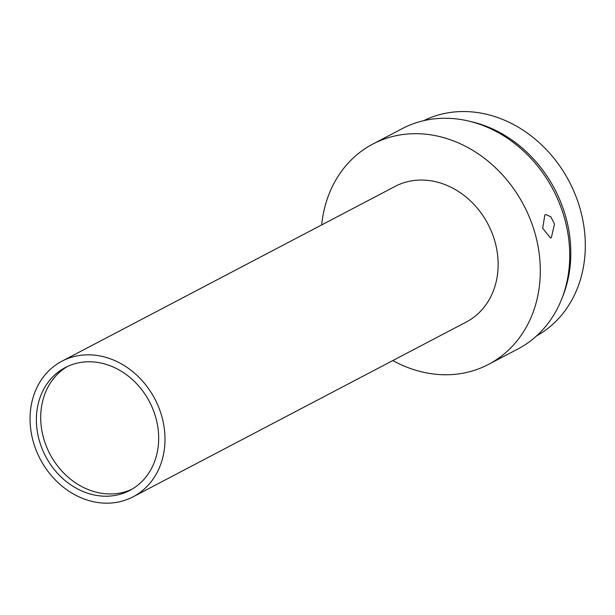 <?xml version="1.0" encoding="UTF-8"?>
<svg xmlns="http://www.w3.org/2000/svg" width="615" height="615" viewBox="0 0 615 615"><rect width="100%" height="100%" fill="white"/><g stroke="black" fill="none" stroke-linecap="round" stroke-linejoin="round"><path stroke-width="0.92" d="M131.902 489.263A69.395 58.671 62.3 0 1 41.336 427.094A69.395 58.671 62.3 0 1 67.481 366.471M158.047 428.64A69.395 58.671 -117.7 0 0 65.29 367.547A69.395 58.671 -117.7 0 0 37.008 429.362A69.395 58.671 -117.7 0 0 129.765 490.455A69.395 58.671 -117.7 0 0 158.047 428.64M61.954 361.19L395.099 186.414A76.575 64.736 62.3 0 1 497.45 253.826A76.575 64.736 62.3 0 1 466.247 322.037L133.101 496.812A76.575 64.736 62.3 0 1 30.75 429.401A76.575 64.736 62.3 0 1 61.954 361.19A76.575 64.736 62.3 0 1 164.305 428.609A76.575 64.736 62.3 0 1 133.101 496.812M321.676 224.936A124.43 105.196 62.3 0 1 372.867 144.033L402.295 128.597A124.43 105.196 62.3 0 1 568.614 238.143A124.43 105.196 62.3 0 1 517.907 348.982L488.487 364.418A124.43 105.196 62.3 0 1 392.824 360.559M372.867 144.033A124.43 105.196 62.3 0 1 539.186 253.58A124.43 105.196 62.3 0 1 488.487 364.418M544.859 214.85L542.691 228.265L550.463 237.99L551.34 237.674L554.469 224.068L550.809 216.772L545.759 214.527L544.859 214.85M423.627 120.678A121.562 102.774 62.3 0 1 584.219 228.657A121.562 102.774 62.3 0 1 536.549 335.928M470.598 121.524A121.562 102.774 62.3 0 1 569.728 236.26A121.562 102.774 62.3 0 1 562.548 296.799"/></g></svg>
